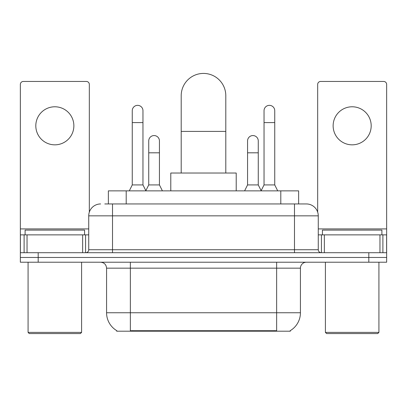 <?xml version="1.0" encoding="UTF-8"?>
<svg xmlns="http://www.w3.org/2000/svg" width="407" height="407" viewBox="0 0 407 407"><rect width="100%" height="100%" fill="white"/><g stroke="black" fill="none" stroke-linecap="round" stroke-linejoin="round"><path stroke-width="0.61" d="M108.369 203.948L108.369 190.863L298.631 190.863L298.631 203.948M290.318 330.616L290.318 331.201L116.682 331.201L116.682 330.616M116.86 330.718A20.813 20.813 0 0 1 106.573 312.764L130.357 312.764L130.357 330.718L276.643 330.718L276.643 312.764L300.427 312.764L300.427 268.167A5.947 5.947 0 0 1 306.374 262.22M106.573 312.764L106.573 268.167C106.222 264.555 104.238 262.571 100.626 262.22M290.14 330.718A20.813 20.813 0 0 0 300.427 312.764M38.187 262.22L386.65 262.22L386.65 257.463L20.35 257.463L20.35 262.22L38.187 262.22L38.187 257.463L20.35 257.463L20.35 234.87L27.04 234.87L27.04 252.706M105.062 203.948L306.374 203.948A11.895 11.895 0 0 1 318.264 215.837L318.264 249.735C318.442 251.541 319.434 252.528 321.24 252.706M104.792 203.948L112.52 203.948L112.52 215.837L88.736 215.837L88.736 249.735A2.971 2.971 0 0 1 85.76 252.706M100.626 203.948A11.895 11.895 0 0 0 88.736 215.837M368.813 262.22L368.813 257.463L386.65 257.463L386.65 234.87L386.65 252.706L20.35 252.706M368.813 252.706L368.813 257.463L38.187 257.463L38.187 252.706M318.264 215.837L294.48 215.837L294.48 203.948L306.374 203.948M54.838 106.782A19.027 19.027 0 0 0 35.811 125.809A19.027 19.027 0 0 0 54.838 144.836A19.027 19.027 0 0 0 73.865 125.809A19.027 19.027 0 0 0 54.838 106.782M82.641 252.706L82.641 234.87L27.04 234.87M89.326 212.123L89.326 84.422A2.971 2.971 0 0 0 86.355 81.451L23.321 81.451A2.971 2.971 0 0 0 20.35 84.422L20.35 234.87M82.641 234.87L88.736 234.87M80.408 333.577L29.268 333.577L28.078 332.387L81.598 332.387L80.408 333.577M28.078 262.22L28.078 332.387M81.598 262.22L81.598 332.387M84.57 234.87L84.57 230.113L25.107 230.113L25.107 234.87M181.201 173.026L181.201 95.721A22.299 22.299 0 0 1 203.5 73.423A22.299 22.299 0 0 1 225.799 95.721A22.299 22.299 0 0 0 203.5 73.423M225.799 173.026L225.799 95.721M236.208 190.863L236.208 173.026L170.792 173.026L170.792 190.863M129.289 190.863L132.26 184.915L142.964 184.915L145.94 190.863M142.964 184.915L142.964 110.704A5.352 5.352 0 0 0 137.612 105.352A5.352 5.352 0 0 1 137.948 105.367M132.26 184.915L132.26 122.599L142.964 122.599M132.26 122.599L132.26 110.704A5.352 5.352 0 0 1 137.612 105.352M261.06 190.863L264.036 184.915L274.74 184.915L277.711 190.863M274.74 184.915L274.74 110.704A5.352 5.352 0 0 0 269.388 105.352A5.352 5.352 0 0 1 269.724 105.367M264.036 184.915L264.036 122.599L274.74 122.599M264.036 122.599L264.036 110.704A5.352 5.352 0 0 1 269.388 105.352M145.848 190.685L148.733 184.915L159.437 184.915L162.408 190.863M159.437 184.915L159.437 140.914A5.352 5.352 0 0 0 154.421 135.572A5.352 5.352 0 0 1 159.437 140.914M148.733 184.915L148.733 152.808L159.437 152.808M148.733 152.808L148.733 140.914A5.352 5.352 0 0 1 154.421 135.572M244.592 190.863L247.563 184.915L258.267 184.915L261.152 190.685M258.267 184.915L258.267 140.914A5.352 5.352 0 0 0 253.251 135.572A5.352 5.352 0 0 1 258.267 140.914M247.563 184.915L247.563 152.808L258.267 152.808M247.563 152.808L247.563 140.914A5.352 5.352 0 0 1 253.251 135.572M352.162 106.782A19.027 19.027 0 0 0 333.135 125.809A19.027 19.027 0 0 0 352.162 144.836A19.027 19.027 0 0 0 371.189 125.809A19.027 19.027 0 0 0 352.162 106.782M379.96 252.706L379.96 234.87L324.359 234.87L324.359 252.706M379.96 234.87L386.65 234.87L386.65 84.422A2.971 2.971 0 0 0 383.679 81.451L320.645 81.451A2.971 2.971 0 0 0 317.674 84.422L317.674 212.123M318.264 234.87L324.359 234.87M377.732 333.577L326.592 333.577L325.402 332.387L378.922 332.387L377.732 333.577M325.402 262.22L325.402 332.387M378.922 262.22L378.922 332.387M381.893 234.87L381.893 230.113L322.43 230.113L322.43 234.87M274.262 331.201L274.262 330.616M132.738 331.201L132.738 330.616M126.206 203.948L126.206 190.863M280.794 203.948L280.794 190.863M276.643 262.22L276.643 268.167L106.573 268.167M300.427 268.167L276.643 268.167L276.643 312.764L130.357 312.764L130.357 262.22M112.52 252.706L112.52 249.735L318.264 249.735M88.736 249.735L112.52 249.735L112.52 215.837L294.48 215.837L294.48 252.706M88.736 228.922L20.35 228.922M85.567 234.87L85.567 252.706M20.396 234.87L20.396 252.706M24.11 252.706L24.11 234.87M181.201 131.4L225.799 131.4M386.65 228.922L318.264 228.922M386.604 252.706L386.604 234.87M382.89 234.87L382.89 252.706M321.433 252.706L321.433 234.87"/></g></svg>
